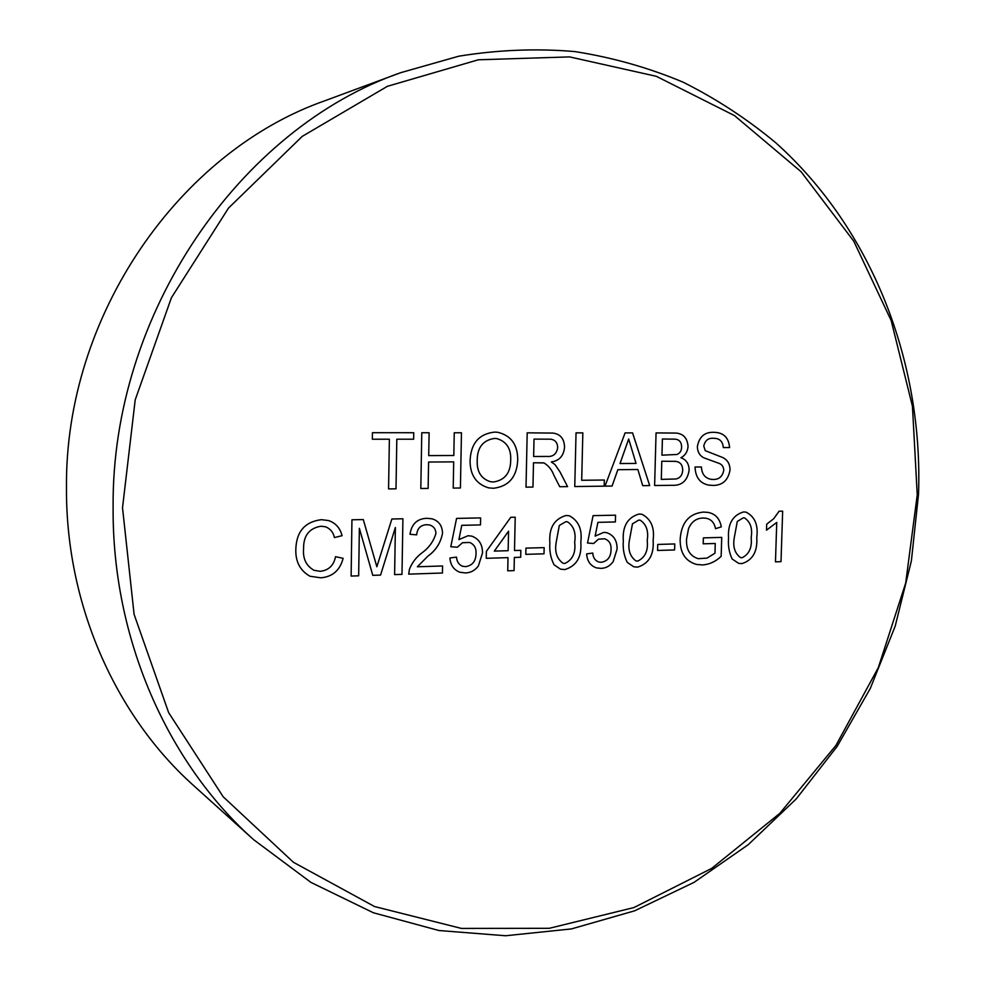 <?xml version="1.0" encoding="UTF-8"?>
<svg xmlns="http://www.w3.org/2000/svg" width="985" height="985" viewBox="0 0 985 985"><rect width="100%" height="100%" fill="white"/><g stroke="black" fill="none" stroke-linecap="round" stroke-linejoin="round"><path stroke-width="1.48" d="M400.747 72.668L325.395 100.569C179.418 151.468 64.628 315.816 66.475 488.055C65.81 604.605 115.59 715.972 193.959 785.87L253.637 839.676C167.351 762.784 112.093 638.305 113.115 507.25C111.379 313.427 240.02 128.419 400.747 72.668L458.788 56.194C497.93 49.829 536.64 48.29 574.92 51.589C612.584 57.499 648.659 67.706 683.171 82.211C716.501 98.931 747.406 119.16 775.909 142.899C872.673 229.813 923.191 362.308 918.525 494.248L911.371 560.994L895.193 626.152L870.309 688.416L837.127 746.445L796.212 798.958L748.231 844.687L694.043 882.363L634.672 910.805L571.374 928.929L505.588 935.75L438.978 930.529L373.401 912.775L310.915 882.388L253.637 839.676M917.244 494.839L912.442 406.239L891.179 320.556L853.773 241.202L801.064 171.71L734.49 115.602L656.293 76.301L569.576 56.896L478.328 59.79L387.413 86.311L302.26 136.361L228.508 208.081L171.415 297.729L135.204 399.861L122.522 507.792L134.095 614.357L168.644 712.647L223.176 796.766L293.444 862.294L374.559 906.545L461.436 928.424L549.31 928.301L633.934 907.554L711.736 868.364L779.824 813.351L835.933 745.436L878.312 667.633L905.695 583.046L917.244 494.839M745.977 512.114L745.977 512.101C754.805 516.559 758.401 525.005 756.763 537.453C757.662 551.501 752.7 560.219 741.902 563.617L738.639 563.346L732.2 559.037C729.146 552.72 727.927 545.788 728.543 538.204C727.632 524.008 732.631 515.241 743.515 511.941L745.977 512.114C754.805 516.559 758.401 525.005 756.763 537.453C757.662 551.501 752.712 560.219 741.902 563.617L738.639 563.346M674.774 543.954L674.602 549.95L657.574 550.455L657.734 544.434L674.774 543.954L674.602 549.95L657.574 550.455M606.637 532.651L606.625 532.651C613.717 535.101 617.201 540.593 617.09 549.113L613.175 561.573C610.023 565.956 605.984 568.222 601.047 568.37L596.602 567.926C590.471 565.87 587.146 561.191 586.641 553.902L592.773 553.041C593.056 557.633 595.063 560.625 598.781 562.029L601.232 562.275C607.585 561.241 610.86 557.042 611.057 549.692C611.353 544.028 609.198 540.383 604.581 538.783L598.461 539.177L593.623 543.511L587.528 543.006L593.081 515.635L615.563 515.18L615.379 521.952L597.907 522.346L595.137 536.135L603.694 532.392L606.637 532.651C613.717 535.101 617.213 540.593 617.102 549.113L613.187 561.573C610.023 565.956 605.972 568.222 601.035 568.37L596.602 567.914M544.151 547.623L544.015 553.804L525.805 554.346L525.941 548.128L544.151 547.623L544.015 553.804L525.805 554.346M471.778 536.123L471.778 536.123C479.018 538.881 482.588 544.508 482.49 553.004L478.39 565.895C475.053 570.438 470.731 572.79 465.449 572.938L459.909 572.26C453.789 569.909 450.465 565.156 449.936 557.99L456.486 557.104C456.806 561.573 458.801 564.627 462.47 566.252L465.61 566.634C472.406 565.562 475.878 561.216 476.038 553.607C476.334 548.042 474.179 544.323 469.574 542.452L462.494 542.747L457.323 547.241L450.798 546.712L456.572 518.405L480.618 517.913L480.483 524.919L461.768 525.337L458.911 539.608L468.035 535.729L471.778 536.123C479.018 538.881 482.588 544.508 482.502 553.004L478.39 565.895C475.041 570.438 470.731 572.777 465.449 572.938L459.909 572.26M359.365 528.305L358.663 575.819L351.128 576.065L351.94 519.797L363.293 519.563L376.849 566.757L391.87 518.996L402.914 518.775L401.991 574.366L394.603 574.612L395.379 527.504L380.567 575.08L372.773 575.338L359.365 528.305L358.663 575.819L351.128 576.065M715.319 438.387L713.522 438.288C708.252 437.882 705.001 440.467 703.758 446.057L705.235 450.65L722.695 457.52C727.484 459.835 729.934 463.972 730.045 469.943C728.235 480.101 722.67 485.273 713.374 485.42L708.991 485.162C700.101 483.5 695.447 477.454 695.028 467.013L701.418 466.964C701.8 474.081 705.026 478.193 711.096 479.326L713.263 479.461C719.001 479.56 722.497 476.518 723.753 470.35C723.63 466.865 722.116 464.551 719.198 463.418L703.721 457.766C699.596 455.538 697.479 451.795 697.368 446.562C699.165 436.86 704.521 432.107 713.46 432.304L715.923 432.427C724.221 433.215 728.777 438.263 729.589 447.559L723.298 447.572C722.842 441.994 720.195 438.928 715.332 438.387L713.534 438.288C708.252 437.882 705.001 440.467 703.758 446.057L705.248 450.65L722.695 457.52C727.484 459.835 729.947 463.972 730.045 469.943L730.045 469.943C728.235 480.101 722.67 485.273 713.362 485.42L708.978 485.149M637.861 469.513L617.854 469.673L612.067 486.061L604.987 486.147L625.106 432.895L632.579 432.908L649.681 485.58L642.725 485.667L637.861 469.513L617.866 469.685L612.067 486.061L604.987 486.147M543.474 462.851L533.488 462.765L532.959 487.07L526.015 487.156L527.197 432.821L553.102 433.092C560.576 434.176 564.38 438.941 564.54 447.387C563.654 455.969 559.234 460.82 551.304 461.953L555.023 464.588L559.985 471.877L567.582 486.627L559.751 486.725L553.964 475.435C551.883 469.845 548.571 465.683 543.991 462.938L533.501 462.765L532.959 487.07L526.015 487.156M453.691 461.879L428.586 462.039L428.13 488.412L420.817 488.511L421.777 432.735L429.115 432.747L428.709 455.612L453.826 455.501L454.245 432.772L461.46 432.772L460.414 487.994L453.211 488.092L453.703 461.879L428.598 462.039L428.13 488.412L420.817 488.498M413.749 432.735L413.638 439.199L396.807 439.212L396.007 488.819L388.57 488.917L389.37 439.212L372.342 439.224L372.441 432.698L413.749 432.735L413.638 439.199L396.82 439.212L396.007 488.819L388.57 488.917M517.716 460.167C516.805 477.048 508.728 486.418 493.46 488.277L488.548 487.858C476.371 484.164 470.202 475.25 470.067 461.091C470.731 443.509 478.919 433.843 494.642 432.095L497.622 432.267C511.141 435.469 517.839 444.764 517.716 460.167L517.704 460.167C516.805 477.048 508.716 486.418 493.46 488.277L488.548 487.858M604.334 480.027L604.174 486.159L574.76 486.541L576.04 432.858L582.837 432.871L581.692 480.274L604.334 480.027L604.174 486.159L574.76 486.541M676.042 433.068L676.042 433.068C683.43 433.732 687.432 438.202 688.047 446.488C687.579 451.758 685.191 455.513 680.894 457.754C686.262 459.613 689.008 463.75 689.118 470.165C687.481 480.803 681.731 485.851 671.893 485.297L654.619 485.519L656.059 432.92L676.042 433.068C683.442 433.732 687.444 438.202 688.059 446.488C687.592 451.758 685.203 455.513 680.894 457.754C686.262 459.613 689.008 463.75 689.131 470.165L689.131 470.165C687.468 480.803 681.731 485.851 671.893 485.297L654.619 485.519M325.542 526.803L320.962 526.236C309.167 528.206 303.368 535.729 303.577 548.793C302.752 558.741 306.249 565.919 314.067 570.315L320.174 571.312C328.621 570.389 333.743 565.525 335.553 556.697L343.125 558.323C339.997 570.327 332.548 576.816 320.802 577.813L309.967 576.25C300.056 570.574 295.34 561.499 295.832 549.039C296.473 531.518 305.005 521.73 321.418 519.674L328.571 520.56C335.676 523.047 340.17 528.083 342.066 535.692L334.432 537.576C333.262 532.269 330.307 528.686 325.542 526.803L320.962 526.236C309.167 528.206 303.368 535.729 303.577 548.793L303.577 548.793C302.752 558.741 306.249 565.919 314.067 570.315L314.067 570.315M427.835 556.205L417.357 566.769L442.585 565.969L442.45 573.011L408.677 574.144L409.464 569.195C412.087 562.632 416.175 557.251 421.703 553.053C428.783 548.029 433.523 541.491 435.936 533.414C435.739 529.068 433.683 526.273 429.768 525.03L426.677 524.685C420.595 525.03 417.258 528.428 416.68 534.855L410.019 534.301C411.545 524.008 417.184 518.676 426.936 518.295L432.07 518.824C438.793 520.893 442.277 525.682 442.524 533.193C440.775 542.747 435.875 550.418 427.835 556.205L417.357 566.769M520.843 550.344L520.683 557.264L514.355 557.448L514.072 570.611L507.731 570.82L508.001 557.645L486.258 558.298L486.393 551.329L510.772 517.297L515.217 517.211L514.502 550.529L520.843 550.344L520.696 557.264L514.355 557.448L514.072 570.611L507.731 570.82M569.305 515.771L569.293 515.771C578.601 520.708 582.431 529.511 580.805 542.181C581.913 556.882 576.57 566.018 564.762 569.589L560.428 569.133L554.087 564.799C550.689 558.212 549.273 550.947 549.876 543.018C548.756 528.145 554.136 518.972 566.043 515.5L569.305 515.771C578.601 520.708 582.443 529.511 580.805 542.181C581.926 556.882 576.57 566.018 564.762 569.589L560.416 569.133M641.888 514.256L641.888 514.256C651.011 518.984 654.754 527.64 653.117 540.236C654.138 554.666 648.955 563.629 637.566 567.138L633.724 566.769L627.297 562.435C624.047 555.959 622.717 548.83 623.32 541.036C622.286 526.446 627.507 517.445 638.982 514.035L641.888 514.256C651.011 518.984 654.766 527.64 653.129 540.236C654.151 554.666 648.967 563.629 637.566 567.138L633.724 566.769M714.975 553.213L715.258 543.486L703.204 543.818L703.376 537.872L721.734 537.391L721.155 556.353C715.652 561.61 709.409 564.479 702.44 564.947L696.309 564.393C685.363 561.105 679.982 552.77 680.155 539.411C681.288 522.592 689.081 513.493 703.499 512.077L707.883 512.385C715.282 513.702 719.764 518.529 721.316 526.864L715.504 528.674C714.42 522.752 711.281 519.28 706.097 518.258L703.216 518.048C696.493 518.085 691.605 521.607 688.552 528.588L686.57 538.967C685.954 549.408 689.832 555.983 698.193 558.68L706.996 558.113L714.975 553.213M779.086 511.227L782.656 511.153L781.007 561.659L775.466 561.844L776.746 522.444L766.502 530.164L766.687 524.168L773.705 518.738L779.086 511.227M389.358 439.212L372.342 439.224M429.115 432.747L428.709 455.612M461.46 432.772L460.414 487.994L453.211 488.092M497.622 432.267L497.622 432.267C511.129 435.469 517.827 444.764 517.704 460.167M496.686 438.559L494.544 438.423C482.81 440.184 477.023 447.756 477.208 461.14C476.888 471.901 481.296 478.759 490.419 481.714L493.559 481.973C504.837 480.188 510.55 472.923 510.71 460.155C511.19 448.606 506.524 441.403 496.686 438.559L494.556 438.423C482.81 440.184 477.035 447.756 477.22 461.14L477.22 461.14C476.9 471.901 481.296 478.772 490.419 481.714L490.419 481.714M553.102 433.092L553.102 433.092C560.563 434.176 564.38 438.941 564.528 447.387L564.54 447.387C563.642 455.956 559.234 460.82 551.292 461.953L555.023 464.588L559.972 471.877L567.582 486.627L559.751 486.725M550.504 439.187L534.018 439.101L533.624 456.498L546.774 456.437C553.004 457.003 556.648 454.048 557.682 447.572C557.473 442.536 555.072 439.741 550.504 439.187L534.018 439.101L533.636 456.498M582.837 432.871L581.692 480.274M632.567 432.908L649.681 485.58L642.725 485.667M628.676 439.027L620.021 463.541L636.039 463.43L628.689 439.027L620.021 463.541M675.525 461.349L661.797 461.226L661.292 479.387L676.092 478.969C680.241 477.91 682.445 474.967 682.703 470.128C682.593 464.809 680.192 461.879 675.525 461.349L661.797 461.226L661.292 479.387M675.033 439.162L662.4 439.002L661.957 455.168L676.978 454.479C679.97 453.235 681.509 450.798 681.608 447.153C681.558 442.179 679.379 439.507 675.033 439.162L662.413 439.002L661.957 455.168M701.406 466.964C701.8 474.081 705.026 478.193 711.084 479.326L711.084 479.326M715.923 432.427L715.923 432.427C724.221 433.228 728.765 438.263 729.589 447.559L723.298 447.572M343.125 558.323C339.985 570.327 332.548 576.816 320.802 577.813L309.955 576.25M328.571 520.56L328.571 520.56C335.663 523.047 340.17 528.083 342.066 535.68L342.066 535.692M342.066 535.68L334.432 537.576M363.293 519.563L376.849 566.757M402.914 518.775L401.991 574.366L394.603 574.612M395.367 527.504L380.567 575.08L372.773 575.338M442.573 565.969L442.45 573.011L408.677 574.144M429.768 525.03L426.677 524.685C420.595 525.03 417.258 528.428 416.68 534.855L410.019 534.301M432.07 518.824L432.07 518.824C438.793 520.893 442.277 525.682 442.524 533.193L442.524 533.193C440.763 542.747 435.875 550.418 427.822 556.205M456.486 557.104C456.794 561.573 458.788 564.627 462.458 566.24L462.458 566.24M469.562 542.452L462.482 542.735L457.323 547.241L450.798 546.712M480.618 517.913L480.483 524.919L461.768 525.325L458.911 539.608M508.001 557.645L486.258 558.298M515.217 517.211L514.502 550.529M508.555 531.186L494.322 551.095L508.149 550.701L508.568 531.186L494.322 551.107M567.545 521.828L565.821 521.681L559.308 525.485L556.094 542.821C554.629 551.945 556.907 558.754 562.928 563.223L564.91 563.445C572.667 559.739 575.917 552.696 574.661 542.329C576.176 533.02 573.812 526.187 567.545 521.828L565.821 521.668L559.308 525.485L556.106 542.821C554.629 551.945 556.907 558.754 562.928 563.223L562.928 563.223M592.761 553.041C593.056 557.633 595.063 560.625 598.769 562.029L598.769 562.029M604.581 538.783L598.461 539.177L593.623 543.511M593.61 543.511L587.528 543.006M615.551 515.18L615.379 521.952L597.895 522.346L595.137 536.135M640.275 520.215L638.76 520.092L632.456 523.835L629.317 540.851C627.839 549.913 630.055 556.611 635.965 560.933L637.738 561.093C645.212 557.473 648.376 550.566 647.207 540.371C648.721 531.149 646.406 524.426 640.275 520.215L638.76 520.092L632.468 523.835L629.317 540.851C627.839 549.913 630.068 556.611 635.978 560.933M715.258 543.486L703.204 543.818M721.722 537.391L721.155 556.353C715.639 561.61 709.409 564.479 702.44 564.947L696.309 564.393M707.883 512.385L707.883 512.385C715.282 513.702 719.752 518.529 721.316 526.864L715.504 528.662M706.097 518.258L703.216 518.048C696.481 518.085 691.593 521.607 688.552 528.588L686.57 538.967C685.954 549.408 689.832 555.983 698.18 558.68L698.18 558.68M744.549 517.925L743.269 517.839L737.285 521.471L734.219 538.032C732.741 546.983 734.872 553.508 740.585 557.621L742.087 557.744C749.191 554.223 752.22 547.5 751.161 537.576C752.663 528.489 750.459 521.939 744.549 517.925L743.256 517.839L737.285 521.471L734.219 538.032C732.754 546.983 734.872 553.508 740.597 557.621L740.585 557.621M782.656 511.153L781.007 561.659L775.466 561.844M776.746 522.444L766.502 530.164"/></g></svg>

